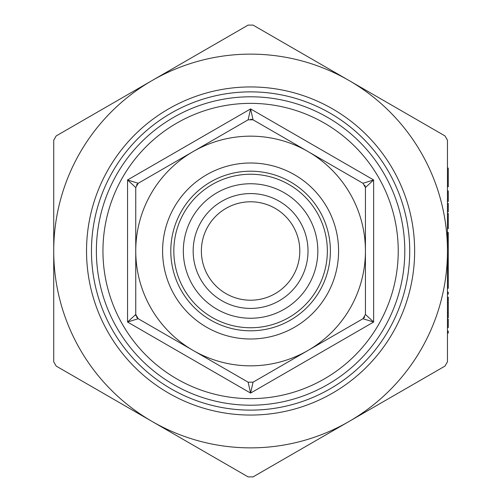<?xml version="1.0" encoding="UTF-8"?>
<svg xmlns="http://www.w3.org/2000/svg" width="502" height="502" viewBox="0 0 502 502"><rect width="100%" height="100%" fill="white"/><g stroke="black" fill="none" stroke-linecap="round" stroke-linejoin="round"><path stroke-width="0.75" d="M447.458 333.083L447.458 331.132L448.273 331.132L448.273 333.083L447.458 333.083M447.458 327.517L447.458 319.172L448.273 319.172L448.273 327.517L447.458 327.517M448.273 299.317L448.273 317.779L447.458 317.779L447.458 297.19L448.273 297.19L448.273 299.317L447.458 299.317M447.458 271.871L448.273 271.871L448.273 288.286L447.458 288.286L447.458 263.519L448.273 263.519L448.273 238.757L447.458 238.757L447.458 246.827L448.273 246.827M448.273 259.929L447.458 259.929L447.458 251L447.458 361.816L444.992 366.083L253.052 476.9L248.126 476.9L56.186 366.083L53.727 361.816L53.727 140.183L56.186 135.916L248.126 25.1L253.052 25.1L444.992 135.916L447.458 140.183L447.458 251A196.866 196.866 0 0 0 152.156 80.508A196.866 196.866 0 0 0 152.156 421.492A196.866 196.866 0 0 0 447.458 251M448.273 238.757L448.273 236.812L447.458 236.812L447.458 232.495L448.273 232.495L448.273 233.468L447.458 233.468M447.458 220.692L447.458 213.438L448.273 213.438L448.273 220.692L447.458 220.692L447.458 228.598L448.273 228.598L448.273 220.692M448.273 177.545L448.273 186.725L447.458 186.725L447.458 177.545L448.273 177.545L447.458 177.262M448.273 192.85L448.273 201.471L447.458 201.471L447.458 192.85L448.273 192.85L448.273 190.898L447.458 190.898M447.458 294.128L447.458 292.183L448.273 292.183L448.273 294.128L447.458 294.128M308.008 251A57.416 57.416 0 0 0 221.878 201.271A57.416 57.416 0 0 0 221.878 300.729A57.416 57.416 0 0 0 308.008 251M317.835 251A67.243 67.243 0 0 1 216.964 309.238A67.243 67.243 0 0 1 216.964 192.762A67.243 67.243 0 0 1 317.835 251M91.458 251A159.134 159.134 0 0 0 250.592 410.134A159.134 159.134 0 0 0 409.72 251A159.134 159.134 0 0 0 250.592 91.866A159.134 159.134 0 0 0 91.458 251M409.72 251A159.134 159.134 0 0 0 171.025 113.188A159.134 159.134 0 0 0 171.025 388.812A159.134 159.134 0 0 0 409.72 251M136.488 184.956L138.213 183.28L127.552 179.961L135.753 187.541L135.753 314.459L135.753 187.541L138.213 183.28L248.145 119.809M364.841 185.207L365.431 187.541L373.632 179.961L250.592 108.921L248.126 119.815L253.052 119.815L250.592 108.921L127.552 179.961L127.552 322.039L138.213 318.72L136.494 317.057M250.718 119.162L253.052 119.815L308.008 151.548A114.839 114.839 0 0 0 135.753 251A114.839 114.839 0 0 0 193.17 350.452L138.213 318.72L135.753 314.459L127.552 322.039L250.592 393.079L253.052 382.185L248.126 382.185L193.17 350.452A114.839 114.839 0 0 0 308.008 350.452L253.052 382.185L248.126 382.185L250.592 393.079L373.632 322.039L365.431 314.459L362.965 318.72L308.008 350.452A114.839 114.839 0 0 0 365.431 251L365.431 314.459M135.916 315.727L135.753 314.459M364.697 317.044L362.965 318.72L373.632 322.039L373.632 179.961L362.965 183.28L365.431 187.541L365.431 251A114.839 114.839 0 0 0 308.008 151.548L362.965 183.28M398.237 251A147.651 147.651 0 0 0 176.767 123.134A147.651 147.651 0 0 0 176.767 378.866A147.651 147.651 0 0 0 398.237 251M299.807 251A49.215 49.215 0 0 1 225.982 293.62A49.215 49.215 0 0 1 225.982 208.38A49.215 49.215 0 0 1 299.807 251M414.646 251A164.054 164.054 0 0 1 168.565 393.079A164.054 164.054 0 0 1 168.565 108.921A164.054 164.054 0 0 1 414.646 251M327.348 251A76.762 76.762 0 0 1 212.208 317.477A76.762 76.762 0 0 1 212.208 184.523A76.762 76.762 0 0 1 327.348 251M330.385 251A79.799 79.799 0 0 1 210.689 320.107A79.799 79.799 0 0 1 210.689 181.893A79.799 79.799 0 0 1 330.385 251M448.273 240.477L447.458 240.477M448.273 177.262L448.273 168.082L447.458 168.082M447.458 211.769L448.273 211.769L448.273 203.423L447.458 203.423M448.273 228.184L447.458 228.184M448.273 236.812L448.273 233.468M448.273 254.169L447.458 254.169M448.273 261.573L447.458 261.573M448.273 271.871L448.273 263.519M448.273 280.794L447.458 280.794M448.273 273.54L447.458 273.54M448.273 302.612L447.458 302.612M448.273 312.451L447.458 312.451M448.273 315.664L447.458 315.664M96.378 251A154.214 154.214 0 0 1 327.693 117.449A154.214 154.214 0 0 1 327.693 384.551A154.214 154.214 0 0 1 96.378 251M338.586 251A88.001 88.001 0 0 1 206.592 327.21A88.001 88.001 0 0 1 206.592 174.79A88.001 88.001 0 0 1 338.586 251"/></g></svg>
